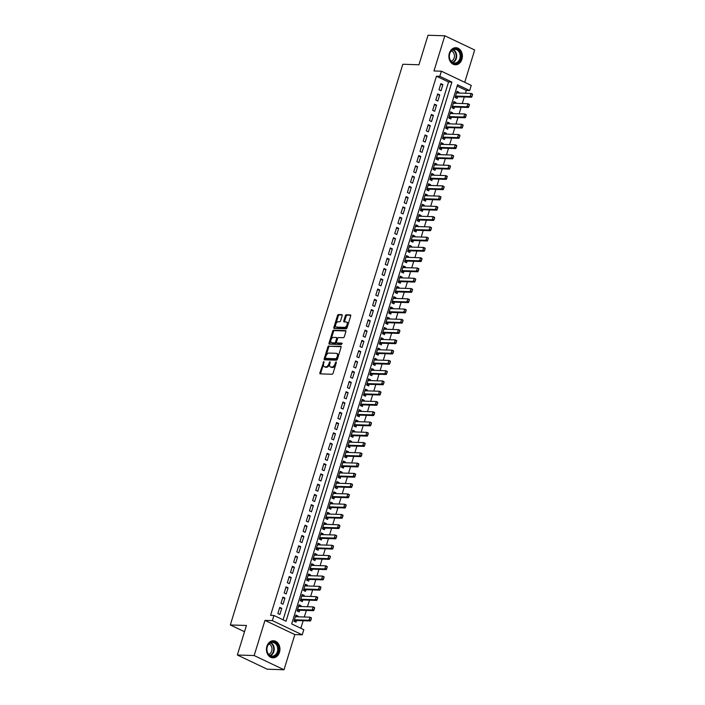 <?xml version="1.0" encoding="UTF-8"?>
<svg xmlns="http://www.w3.org/2000/svg" width="705" height="705" viewBox="0 0 705 705"><rect width="100%" height="100%" fill="white"/><g stroke="black" fill="none" stroke-linecap="round" stroke-linejoin="round"><path stroke-width="1.06" d="M323.851 361.436L319.885 372.839A1.075 0.626 -64.6 0 0 320.079 373.826A1.075 0.626 -64.6 0 0 320.229 373.861L332.099 374.249A1.075 0.626 -64.6 0 0 333.068 373.262L336.364 362.546L336.118 361.832L335.016 363.903A3.446 1.992 -64.6 0 1 331.914 367.067L330.918 367.032A3.446 1.992 -64.6 0 1 330.433 366.917A3.446 1.992 -64.6 0 1 329.808 363.736L329.984 361.63L328.882 363.709A3.446 1.992 -64.6 0 1 325.781 366.864L324.793 366.838A3.446 1.992 -64.6 0 1 324.3 366.723A3.446 1.992 -64.6 0 1 323.674 363.542L323.851 361.436M324.027 362.388L320.687 373.218A1.075 0.626 -64.6 0 0 320.643 373.879M336.294 362.784L335.818 364.291L335.016 363.903M330.16 362.59L329.684 364.097L328.882 363.709M449.341 53.245A8.557 6.759 91.8 0 0 455.36 64.789A8.557 6.759 91.8 0 0 461.934 59.238A8.557 6.759 91.8 0 0 455.915 47.693A8.557 6.759 91.8 0 0 449.341 53.245M266.895 646.3A8.557 6.759 91.8 0 0 272.914 657.844A8.557 6.759 91.8 0 0 279.488 652.292A8.557 6.759 91.8 0 0 273.469 640.748A8.557 6.759 91.8 0 0 266.895 646.3M342.154 315.681A1.075 0.626 -64.6 0 0 341.96 314.686A1.075 0.626 -64.6 0 0 341.81 314.65L338.479 314.545A1.075 0.626 -64.6 0 0 337.51 315.532L333.853 327.428A1.075 0.626 -64.6 0 0 334.047 328.415A1.075 0.626 -64.6 0 0 334.196 328.451L346.067 328.838A1.075 0.626 -64.6 0 0 347.036 327.851L350.693 315.955A1.075 0.626 -64.6 0 0 350.5 314.959A1.075 0.626 -64.6 0 0 350.35 314.923L346.322 314.8A1.075 0.626 -64.6 0 0 345.353 315.787L343.793 320.872A1.075 0.626 -64.6 0 0 343.987 321.868A1.075 0.626 -64.6 0 0 344.137 321.903L346.137 321.965A2.882 1.666 -64.6 0 1 346.543 322.062A2.882 1.666 -64.6 0 1 346.948 325.058A2.882 1.666 -64.6 0 1 344.472 327.358L336.664 327.111A2.882 1.666 -64.6 0 1 336.259 327.014A2.882 1.666 -64.6 0 1 335.844 324.027A2.882 1.666 -64.6 0 1 338.321 321.718L339.625 321.762A1.075 0.626 -64.6 0 0 340.594 320.775L342.154 315.681M439.797 76.334L441.383 71.196L471.248 85.411L469.662 90.54L457.554 84.785L291.694 623.925L303.802 629.68L302.225 634.817L272.359 620.611L273.937 615.474L286.045 621.237L451.905 82.097L439.797 76.334L436.439 76.228L270.579 615.368L273.937 615.474M237.356 655.007L254.152 655.544L284.018 669.75L267.221 669.212L237.356 655.007L246.442 625.476L230.323 624.965L402.819 64.252L418.937 64.772L428.023 35.25L444.811 35.788L433.989 70.958L441.383 71.196M284.018 669.75L294.84 634.579L264.974 620.374L254.152 655.544M264.974 620.374L272.359 620.611M328.838 345.891A1.075 0.626 -64.6 0 0 327.869 346.878L324.203 358.774A1.075 0.626 -64.6 0 0 324.406 359.77A1.075 0.626 -64.6 0 0 324.556 359.806L336.426 360.185A1.075 0.626 -64.6 0 0 337.395 359.197L341.053 347.301A1.075 0.626 -64.6 0 0 340.859 346.314A1.075 0.626 -64.6 0 0 340.7 346.278L329.64 346.278A1.075 0.626 -64.6 0 0 328.671 347.265L325.014 359.162A1.075 0.626 -64.6 0 0 324.97 359.814M329.032 343.097L332.689 331.209A1.075 0.626 -64.6 0 1 333.659 330.222L345.52 330.601A1.075 0.626 -64.6 0 1 345.679 330.636A1.075 0.626 -64.6 0 1 345.873 331.632L344.304 336.717A1.075 0.626 -64.6 0 1 343.335 337.704L338.523 337.554A1.075 0.626 -64.6 0 0 337.554 338.541L336.514 341.916A1.075 0.626 -64.6 0 0 336.717 342.912A1.075 0.626 -64.6 0 0 336.867 342.947L341.987 343.132L341.44 344.516L329.376 344.128A1.075 0.626 -64.6 0 1 329.226 344.093A1.075 0.626 -64.6 0 1 329.032 343.097L329.834 343.485L333.491 331.588L332.689 331.209M464.736 82.309L474.676 49.993L444.811 35.788M458.796 93.051L459.034 92.267L456.743 92.196M459.034 92.267L457.016 91.315L455.122 97.475L457.14 98.436L457.651 96.77M455.633 103.318L455.871 102.542L453.588 102.463M455.871 102.542L453.853 101.582L451.958 107.742L453.976 108.702L454.487 107.037M452.478 113.584L452.716 112.809L450.424 112.738M452.716 112.809L450.698 111.848L448.803 118.008L450.821 118.969L451.332 117.303M449.314 123.86L449.552 123.075L447.27 123.005M449.552 123.075L447.534 122.115L445.639 128.284L447.657 129.244L448.168 127.579M446.159 134.126L446.397 133.351L444.106 133.271M446.397 133.351L444.379 132.39L442.484 138.55L444.502 139.511L445.014 137.845M442.996 144.393L443.233 143.617L440.951 143.547M443.233 143.617L441.215 142.657L439.321 148.817L441.339 149.777L441.85 148.112M439.841 154.668L440.079 153.884L437.787 153.813M440.079 153.884L438.061 152.923L436.166 159.092L438.184 160.053L438.695 158.387M436.677 164.935L436.915 164.159L434.632 164.08M436.915 164.159L434.897 163.199L433.002 169.359L435.02 170.319L435.531 168.654M433.522 175.201L433.76 174.426L431.469 174.355M433.76 174.426L431.742 173.465L429.847 179.625L431.865 180.586L432.376 178.92M430.358 185.477L430.596 184.692L428.314 184.622M430.596 184.692L428.578 183.732L426.684 189.901L428.702 190.852L429.213 189.196M427.204 195.743L427.442 194.968L425.15 194.888M427.442 194.968L425.423 194.007L423.529 200.167L425.547 201.128L426.058 199.462M424.04 206.01L424.278 205.234L421.995 205.164M424.278 205.234L422.26 204.274L420.365 210.434L422.383 211.394L422.894 209.729M420.885 216.285L421.123 215.501L418.832 215.43M421.123 215.501L419.105 214.54L417.21 220.7L419.228 221.661L419.739 220.004M417.721 226.552L417.959 225.776L415.677 225.697M417.959 225.776L415.941 224.816L414.046 230.976L416.065 231.936L416.576 230.271M414.566 236.818L414.804 236.043L412.513 235.963M414.804 236.043L412.786 235.082L410.892 241.242L412.91 242.203L413.421 240.537M411.403 247.085L411.641 246.309L409.358 246.239M411.641 246.309L409.623 245.349L407.728 251.509L409.746 252.469L410.257 250.804M408.248 257.36L408.486 256.576L406.195 256.505M408.486 256.576L406.468 255.624L404.573 261.784L406.591 262.745L407.102 261.079M405.084 267.627L405.322 266.851L403.04 266.772M405.322 266.851L403.304 265.891L401.409 272.051L403.427 273.011L403.939 271.346M401.929 277.893L402.167 277.118L399.876 277.047M402.167 277.118L400.149 276.157L398.255 282.317L400.273 283.278L400.784 281.612M398.766 288.169L399.004 287.384L396.721 287.314M399.004 287.384L396.986 286.424L395.091 292.593L397.109 293.553L397.62 291.888M395.611 298.435L395.849 297.66L393.557 297.58M395.849 297.66L393.831 296.699L391.936 302.859L393.954 303.82L394.465 302.154M392.447 308.702L392.685 307.926L390.403 307.856M392.685 307.926L390.676 306.966L388.772 313.126L390.79 314.086L391.301 312.421M389.292 318.977L389.53 318.193L387.239 318.122M389.53 318.193L387.512 317.232L385.617 323.401L387.635 324.362L388.147 322.696M386.129 329.244L386.366 328.468L384.084 328.389M386.366 328.468L384.357 327.508L382.454 333.668L384.472 334.628L384.992 332.963M382.974 339.51L383.212 338.735L380.92 338.664M383.212 338.735L381.193 337.774L379.299 343.934L381.317 344.895L381.828 343.229M379.81 349.786L380.057 349.001L377.765 348.931M380.057 349.001L378.039 348.041L376.135 354.21L378.153 355.161L378.673 353.505M376.655 360.052L376.893 359.277L374.602 359.197M376.893 359.277L374.875 358.316L372.98 364.476L374.998 365.437L375.509 363.771M373.491 370.319L373.738 369.543L371.447 369.473M373.738 369.543L371.72 368.583L369.817 374.743L371.835 375.703L372.355 374.038M370.337 380.594L370.574 379.81L368.283 379.739M370.574 379.81L368.556 378.849L366.662 385.009L368.68 385.97L369.191 384.313M367.173 390.861L367.42 390.085L365.128 390.006M367.42 390.085L365.401 389.125L363.498 395.285L365.516 396.245L366.036 394.58M364.018 401.127L364.256 400.352L361.965 400.273M364.256 400.352L362.238 399.391L360.343 405.551L362.361 406.512L362.872 404.846M360.854 411.394L361.101 410.618L358.81 410.548M361.101 410.618L359.083 409.658L357.179 415.818L359.197 416.778L359.717 415.113M357.699 421.669L357.937 420.885L355.646 420.814M357.937 420.885L355.919 419.933L354.025 426.093L356.043 427.054L356.554 425.388M354.536 431.936L354.782 431.16L352.491 431.081M354.782 431.16L352.764 430.2L350.861 436.36L352.879 437.32L353.399 435.655M351.381 442.202L351.619 441.427L349.327 441.356M351.619 441.427L349.601 440.466L347.706 446.626L349.724 447.587L350.235 445.921M348.217 452.478L348.464 451.693L346.173 451.623M348.464 451.693L346.446 450.733L344.542 456.902L346.56 457.862L347.08 456.197M345.062 462.744L345.3 461.969L343.009 461.89M345.3 461.969L343.282 461.008L341.387 467.168L343.406 468.129L343.917 466.463M341.899 473.011L342.145 472.235L339.854 472.165M342.145 472.235L340.127 471.275L338.224 477.435L340.242 478.395L340.762 476.73M338.744 483.286L338.982 482.502L336.69 482.432M338.982 482.502L336.964 481.541L335.069 487.71L337.087 488.671L337.598 487.005M335.58 493.553L335.827 492.777L333.536 492.698M335.827 492.777L333.809 491.817L331.905 497.977L333.923 498.937L334.443 497.272M332.425 503.819L332.663 503.044L330.372 502.973M332.663 503.044L330.645 502.083L328.75 508.243L330.768 509.204L331.279 507.538M329.261 514.095L329.508 513.311L327.217 513.24M329.508 513.311L327.49 512.35L325.587 518.519L327.605 519.47L328.125 517.814M326.107 524.361L326.344 523.586L324.053 523.507M326.344 523.586L324.326 522.625L322.432 528.785L324.45 529.746L324.961 528.08M322.943 534.628L323.19 533.852L320.898 533.782M323.19 533.852L321.172 532.892L319.268 539.052L321.286 540.012L321.806 538.347M319.788 544.903L320.026 544.119L317.735 544.048M320.026 544.119L318.008 543.158L316.113 549.318L318.131 550.279L318.642 548.622M316.624 555.17L316.871 554.394L314.58 554.315M316.871 554.394L314.853 553.434L312.95 559.594L314.968 560.554L315.488 558.889M313.469 565.436L313.707 564.661L311.416 564.582M313.707 564.661L311.689 563.7L309.795 569.86L311.813 570.821L312.324 569.155M310.306 575.703L310.552 574.928L308.261 574.857M310.552 574.928L308.534 573.967L306.631 580.127L308.649 581.087L309.169 579.422M307.151 585.978L307.389 585.194L305.098 585.124M307.389 585.194L305.371 584.242L303.476 590.402L305.494 591.363L306.005 589.697M303.987 596.245L304.234 595.469L301.943 595.39M304.234 595.469L302.216 594.509L300.312 600.669L302.33 601.629L302.85 599.964M300.832 606.511L301.07 605.736L298.779 605.665M301.07 605.736L299.052 604.775L297.157 610.935L299.176 611.896L299.687 610.23M279.753 607.366L277.858 613.526L279.876 614.487L281.771 608.327L279.753 607.366M282.908 597.1L281.013 603.26L283.031 604.22L284.926 598.06L282.908 597.1M286.071 586.824L284.177 592.993L286.195 593.954L288.089 587.785L286.071 586.824M289.226 576.558L287.332 582.718L289.35 583.678L291.244 577.518L289.226 576.558M292.39 566.291L290.495 572.451L292.513 573.412L294.408 567.252L292.39 566.291M295.545 556.025L293.65 562.185L295.668 563.145L297.563 556.976L295.545 556.025M298.708 545.749L296.814 551.909L298.832 552.87L300.727 546.71L298.708 545.749M301.863 535.483L299.969 541.643L301.987 542.603L303.881 536.443L301.863 535.483M305.027 525.216L303.132 531.376L305.15 532.337L307.045 526.177L305.027 525.216M308.182 514.941L306.287 521.101L308.305 522.061L310.2 515.901L308.182 514.941M311.346 504.674L309.451 510.834L311.469 511.795L313.364 505.635L311.346 504.674M314.5 494.408L312.606 500.568L314.624 501.528L316.519 495.368L314.5 494.408M317.664 484.132L315.769 490.301L317.788 491.253L319.682 485.093L317.664 484.132M320.819 473.866L318.924 480.026L320.942 480.986L322.837 474.826L320.819 473.866M323.983 463.599L322.088 469.759L324.106 470.72L326.001 464.56L323.983 463.599M327.138 453.324L325.243 459.493L327.261 460.453L329.156 454.284L327.138 453.324M330.301 443.057L328.407 449.217L330.425 450.178L332.319 444.018L330.301 443.057M333.456 432.791L331.562 438.951L333.58 439.911L335.474 433.751L333.456 432.791M336.62 422.515L334.725 428.684L336.743 429.645L338.638 423.476L336.62 422.515M339.775 412.249L337.88 418.409L339.898 419.369L341.793 413.209L339.775 412.249M342.938 401.982L341.044 408.142L343.062 409.103L344.957 402.943L342.938 401.982M346.093 391.716L344.199 397.876L346.217 398.836L348.111 392.667L346.093 391.716M349.257 381.44L347.362 387.6L349.38 388.561L351.275 382.401L349.257 381.44M352.412 371.174L350.517 377.334L352.535 378.294L354.43 372.134L352.412 371.174M355.576 360.907L353.681 367.067L355.699 368.028L357.594 361.868L355.576 360.907M358.73 350.632L356.836 356.792L358.854 357.752L360.748 351.592L358.73 350.632M361.894 340.365L359.999 346.525L362.009 347.486L363.912 341.326L361.894 340.365M365.049 330.099L363.154 336.259L365.172 337.219L367.067 331.059L365.049 330.099M368.213 319.823L366.318 325.992L368.327 326.944L370.231 320.784L368.213 319.823M371.368 309.557L369.473 315.717L371.491 316.677L373.386 310.517L371.368 309.557M374.531 299.29L372.628 305.45L374.646 306.411L376.549 300.251L374.531 299.29M377.686 289.015L375.791 295.183L377.81 296.144L379.704 289.975L377.686 289.015M380.85 278.748L378.946 284.908L380.964 285.869L382.868 279.709L380.85 278.748M384.005 268.482L382.11 274.642L384.128 275.602L386.023 269.442L384.005 268.482M387.168 258.206L385.265 264.375L387.283 265.336L389.186 259.167L387.168 258.206M390.323 247.94L388.429 254.1L390.447 255.06L392.341 248.9L390.323 247.94M393.487 237.673L391.583 243.833L393.601 244.794L395.505 238.634L393.487 237.673M396.642 227.407L394.747 233.567L396.765 234.527L398.66 228.358L396.642 227.407M399.805 217.131L397.902 223.291L399.92 224.252L401.824 218.092L399.805 217.131M402.96 206.865L401.066 213.025L403.084 213.985L404.978 207.825L402.96 206.865M406.124 196.598L404.221 202.758L406.239 203.719L408.142 197.55L406.124 196.598M409.279 186.323L407.384 192.483L409.402 193.443L411.297 187.283L409.279 186.323M412.443 176.056L410.539 182.216L412.557 183.177L414.461 177.017L412.443 176.056M415.598 165.79L413.703 171.95L415.721 172.91L417.616 166.75L415.598 165.79M418.761 155.514L416.858 161.683L418.876 162.635L420.779 156.475L418.761 155.514M421.916 145.248L420.021 151.408L422.039 152.368L423.934 146.208L421.916 145.248M425.08 134.981L423.176 141.141L425.194 142.102L427.098 135.942L425.08 134.981M428.235 124.706L426.34 130.874L428.358 131.826L430.253 125.666L428.235 124.706M431.398 114.439L429.495 120.599L431.513 121.56L433.416 115.4L431.398 114.439M434.553 104.173L432.658 110.332L434.677 111.293L436.571 105.133L434.553 104.173M437.717 93.897L435.813 100.066L437.831 101.026L439.735 94.858L437.717 93.897M283.084 619.827L448.547 81.983L436.439 76.228M440.995 90.751L442.89 84.591L440.872 83.631L438.977 89.791L440.995 90.751M300.85 628.27L303.168 620.717M304.313 616.998L306.331 610.451M307.477 606.732L309.486 600.175M310.632 596.456L312.65 589.909M313.796 586.19L315.805 579.642M316.95 575.923L318.968 569.367M320.114 565.648L322.123 559.1M323.269 555.381L325.287 548.834M326.433 545.115L328.442 538.558M329.587 534.839L331.606 528.292M332.751 524.573L334.76 518.025M335.906 514.306L337.924 507.759M339.07 504.04L341.079 497.483M342.225 493.764L344.243 487.217M345.388 483.498L347.398 476.95M348.543 473.231L350.561 466.675M351.707 462.956L353.716 456.408M354.862 452.689L356.88 446.142M358.025 442.423L360.035 435.866M361.18 432.147L363.198 425.6M364.344 421.881L366.353 415.333M367.499 411.614L369.517 405.058M370.663 401.339L372.672 394.791M373.817 391.072L375.836 384.525M376.981 380.806L378.99 374.249M380.136 370.53L382.154 363.983M383.3 360.264L385.309 353.716M386.455 349.997L388.473 343.45M389.618 339.731L391.627 333.174M392.773 329.455L394.791 322.908M395.937 319.189L397.946 312.641M399.092 308.922L401.11 302.366M402.255 298.647L404.265 292.099M405.41 288.38L407.428 281.833M408.574 278.114L410.583 271.557M411.729 267.838L413.747 261.291M414.892 257.572L416.902 251.024M418.047 247.305L420.065 240.749M421.211 237.03L423.22 230.482M424.366 226.763L426.384 220.216M427.53 216.497L429.539 209.94M430.685 206.221L432.703 199.674M433.848 195.955L435.857 189.407M437.003 185.688L439.021 179.141M440.167 175.422L442.176 168.865M443.322 165.146L445.34 158.599M446.485 154.88L448.495 148.332M449.64 144.613L451.658 138.057M452.804 134.338L454.813 127.79M455.959 124.071L457.977 117.524M459.122 113.805L461.132 107.248M462.277 103.529L464.295 96.982M465.441 93.263L466.305 90.434L457.157 86.081M297.669 616.787L297.915 616.003L295.897 615.042L293.994 621.211L296.012 622.171L296.532 620.506M230.323 624.965L244.52 631.715M466.305 90.434L469.662 90.54M294.84 634.579L302.225 634.817M448.547 81.983L451.905 82.097M297.915 616.003L295.624 615.932M281.771 608.327L279.48 608.256M284.926 598.06L282.635 597.981M288.089 587.785L285.798 587.714M291.244 577.518L288.953 577.448M294.408 567.252L292.117 567.173M297.563 556.976L295.272 556.906M300.727 546.71L298.435 546.639M303.881 536.443L301.59 536.364M307.045 526.177L304.754 526.097M310.2 515.901L307.909 515.831M313.364 505.635L311.072 505.564M316.519 495.368L314.227 495.289M319.682 485.093L317.391 485.022M322.837 474.826L320.546 474.756M326.001 464.56L323.71 464.48M329.156 454.284L326.864 454.214M332.319 444.018L330.028 443.947M335.474 433.751L333.183 433.672M338.638 423.476L336.347 423.405M341.793 413.209L339.502 413.139M344.957 402.943L342.665 402.863M348.111 392.667L345.82 392.597M351.275 382.401L348.984 382.33M354.43 372.134L352.139 372.055M357.594 361.868L355.302 361.788M360.748 351.592L358.457 351.522M363.912 341.326L361.621 341.255M367.067 331.059L364.776 330.98M370.231 320.784L367.939 320.713M373.386 310.517L371.094 310.447M376.549 300.251L374.258 300.171M379.704 289.975L377.413 289.905M382.868 279.709L380.577 279.638M386.023 269.442L383.731 269.363M389.186 259.167L386.895 259.096M392.341 248.9L390.05 248.83M395.505 238.634L393.214 238.554M398.66 228.358L396.369 228.288M401.824 218.092L399.532 218.021M404.978 207.825L402.687 207.746M408.142 197.55L405.851 197.479M411.297 187.283L409.006 187.213M414.461 177.017L412.169 176.946M417.616 166.75L415.324 166.671M420.779 156.475L418.488 156.404M423.934 146.208L421.643 146.138M427.098 135.942L424.807 135.862M430.253 125.666L427.961 125.596M433.416 115.4L431.125 115.329M436.571 105.133L434.28 105.054M439.735 94.858L437.444 94.787M442.89 84.591L440.599 84.521M324.3 366.723L325.111 367.102A3.446 1.992 -64.6 0 0 325.595 367.217L324.793 366.838M329.684 364.097A3.446 1.992 -64.6 0 1 326.582 367.252L325.595 367.217M330.433 366.917L331.244 367.305A3.446 1.992 -64.6 0 0 331.729 367.42L330.918 367.032M335.818 364.291A3.446 1.992 -64.6 0 1 332.716 367.446L331.729 367.42M341.097 346.649L329.64 346.278M325.472 357.699L325.719 358.413L336.135 358.748L337.263 356.598A3.446 1.992 -64.6 0 0 336.629 353.416A3.446 1.992 -64.6 0 0 336.144 353.302L329.024 353.073A3.446 1.992 -64.6 0 0 325.921 356.236L325.472 357.699M326.327 358.704L325.719 358.413M336.629 353.416L337.439 353.804A3.446 1.992 -64.6 0 1 338.065 356.986L336.937 359.136L326.521 358.801M345.917 330.971L334.461 330.601A1.075 0.626 -64.6 0 0 333.491 331.588M337.395 343.194A1.075 0.626 -64.6 0 0 337.519 343.291A1.075 0.626 -64.6 0 0 337.677 343.326L342.172 343.476M333.536 337.395A2.882 1.666 -64.6 0 0 331.059 339.695A2.882 1.666 -64.6 0 0 331.465 342.692A2.882 1.666 -64.6 0 0 331.87 342.789L334.628 342.877A1.075 0.626 -64.6 0 0 335.598 341.89L336.637 338.506A1.075 0.626 -64.6 0 0 336.435 337.519A1.075 0.626 -64.6 0 0 336.285 337.483L333.536 337.395M331.465 342.692L332.275 343.071A2.882 1.666 -64.6 0 0 332.681 343.168L331.87 342.789M336.558 337.616L337.096 337.862A1.075 0.626 -64.6 0 1 337.246 337.898A1.075 0.626 -64.6 0 1 337.439 338.894L336.4 342.269A1.075 0.626 -64.6 0 1 335.43 343.256L332.681 343.168M329.834 343.485A1.075 0.626 -64.6 0 0 329.79 344.146M336.259 327.014L337.06 327.393A2.882 1.666 -64.6 0 0 337.466 327.49L336.664 327.111M346.543 322.062L347.345 322.449A2.882 1.666 -64.6 0 1 347.759 325.437A2.882 1.666 -64.6 0 1 345.283 327.746L337.466 327.49M350.738 315.294L347.133 315.179A1.075 0.626 -64.6 0 0 346.164 316.166L344.595 321.26A1.075 0.626 -64.6 0 0 344.551 321.921M342.198 315.02L339.29 314.932A1.075 0.626 -64.6 0 0 338.321 315.919L334.655 327.807A1.075 0.626 -64.6 0 0 334.611 328.468M295.395 616.708L309.944 617.183L311.399 617.871L310.949 619.924L311.425 618.382M294.038 621.079L295.448 620.515A1.093 0.634 115.4 0 1 295.668 620.479L310.447 620.955L308.993 620.259L309.944 617.183L311.187 618.267M294.434 619.792L308.993 620.259L310.711 619.81M310.949 619.924L310.447 620.955M278.105 651.869A7.402 5.851 -88.2 0 1 270.517 656.214A7.402 5.851 -88.2 0 1 267.204 646.688A7.402 5.851 -88.2 0 1 274.783 642.352A7.402 5.851 -88.2 0 1 278.105 651.869M267.274 646.873A6.856 5.42 91.8 0 0 272.095 656.117A6.856 5.42 91.8 0 0 277.365 651.667A6.856 5.42 91.8 0 0 272.535 642.422A6.856 5.42 91.8 0 0 267.274 646.873M268.975 643.938A5.393 4.265 -88.2 0 1 271.707 651.015A5.393 4.265 -88.2 0 1 268.64 654.372M272.104 657.756A8.495 6.715 91.8 0 0 272.377 657.774A8.495 6.715 91.8 0 0 278.907 652.257A8.495 6.715 91.8 0 0 272.923 640.783A8.495 6.715 91.8 0 0 272.65 640.783M455.976 63.529A7.402 5.851 -88.2 0 1 449.314 57.449A7.402 5.851 -88.2 0 1 454.223 48.927A7.402 5.851 -88.2 0 1 460.885 55.008A7.402 5.851 -88.2 0 1 455.976 63.529M453.95 49.456A6.856 5.42 91.8 0 0 449.358 56.7A6.856 5.42 91.8 0 0 454.54 63.062A6.856 5.42 91.8 0 0 455.58 62.974A6.856 5.42 91.8 0 0 460.171 55.739A6.856 5.42 91.8 0 0 454.981 49.368A6.856 5.42 91.8 0 0 453.95 49.456M454.558 64.701A8.495 6.715 91.8 0 0 454.831 64.719A8.495 6.715 91.8 0 0 456.109 64.604A8.495 6.715 91.8 0 0 461.81 55.633A8.495 6.715 91.8 0 0 455.377 47.728A8.495 6.715 91.8 0 0 455.095 47.728M451.429 50.883A5.393 4.265 -88.2 0 1 454.443 56.206A5.393 4.265 -88.2 0 1 451.085 61.317M298.559 606.441L313.099 606.908L314.553 607.604L314.113 609.649L314.589 608.115M297.202 610.803L298.612 610.248A1.093 0.634 115.4 0 1 298.832 610.204L313.602 610.68L312.156 609.992L313.099 606.908L314.342 607.992M297.589 609.525L312.156 609.992L313.866 609.534M314.113 609.649L313.602 610.68M301.714 596.174L316.263 596.641L317.717 597.329L317.268 599.382L317.743 597.84M300.356 600.537L301.766 599.981A1.093 0.634 115.4 0 1 301.987 599.937L316.765 600.413L315.311 599.717L316.263 596.641L317.506 597.725M300.753 599.25L315.311 599.717L317.03 599.268M317.268 599.382L316.765 600.413M304.877 585.899L319.418 586.375L320.872 587.062L320.431 589.116L320.907 587.573M303.52 590.27L304.93 589.706A1.093 0.634 115.4 0 1 305.15 589.671L319.92 590.147L318.475 589.451L319.418 586.375L320.66 587.459M303.908 588.983L318.475 589.451L320.185 589.001M320.431 589.116L319.92 590.147M306.675 579.995L308.085 579.439A1.093 0.634 115.4 0 1 308.305 579.395L323.084 579.871L321.63 579.184L322.582 576.1L308.014 575.633M323.824 577.192L322.582 576.1L324.036 576.796L323.586 578.84L324.062 577.307M307.072 578.717L321.63 579.184L323.348 578.726M323.586 578.84L323.084 579.871M311.196 565.366L325.736 565.833L327.19 566.52L326.75 568.574L327.226 567.032M309.839 569.728L311.249 569.173A1.093 0.634 115.4 0 1 311.469 569.129L326.239 569.605L324.793 568.917L325.736 565.833L326.979 566.917M310.226 568.441L324.793 568.917L326.503 568.459M326.75 568.574L326.239 569.605M314.351 555.099L328.9 555.566L330.354 556.254L329.905 558.307L330.381 556.765M312.994 559.462L314.404 558.898A1.093 0.634 115.4 0 1 314.624 558.862L329.402 559.338L327.948 558.642L328.9 555.566L330.143 556.65M313.39 558.175L327.948 558.642L329.667 558.193M329.905 558.307L329.402 559.338M317.514 544.824L332.055 545.291L333.509 545.987L333.068 548.032L333.544 546.498M316.157 549.186L317.567 548.631A1.093 0.634 115.4 0 1 317.788 548.587L332.557 549.063L331.112 548.375L332.055 545.291L333.298 546.384M316.545 547.908L331.112 548.375L332.822 547.917M333.068 548.032L332.557 549.063M320.669 534.557L335.219 535.024L336.673 535.712L336.223 537.765L336.699 536.223M319.312 538.92L320.722 538.364A1.093 0.634 115.4 0 1 320.942 538.32L335.721 538.796L334.267 538.109L335.219 535.024L336.461 536.108M319.709 537.633L334.267 538.109L335.985 537.651M336.223 537.765L335.721 538.796M323.833 524.291L338.374 524.758L339.828 525.445L339.387 527.499L339.863 525.956M322.476 528.653L323.886 528.098A1.093 0.634 115.4 0 1 324.106 528.054L338.876 528.53L337.431 527.834L338.374 524.758L339.616 525.842M322.864 527.366L337.431 527.834L339.14 527.384M339.387 527.499L338.876 528.53M325.631 518.386L327.041 517.822A1.093 0.634 115.4 0 1 327.261 517.778L342.04 518.254L340.586 517.567L341.537 514.483L326.979 514.007M342.78 515.575L341.537 514.483L342.991 515.179L342.542 517.232L343.018 515.69M326.027 517.1L340.586 517.567L342.304 517.109M342.542 517.232L342.04 518.254M328.794 508.111L330.204 507.556A1.093 0.634 115.4 0 1 330.425 507.512L345.194 507.988L343.749 507.3L344.692 504.216L330.134 503.749M345.935 505.3L344.692 504.216L346.146 504.903L345.459 506.842L346.173 505.414M329.182 506.833L343.749 507.3L345.459 506.842M345.706 506.957L345.194 507.988M331.949 497.845L333.359 497.289A1.093 0.634 115.4 0 1 333.58 497.245L348.358 497.721L346.904 497.025L347.856 493.949L333.298 493.474M349.098 495.033L347.856 493.949L349.301 494.637L348.86 496.69L349.336 495.148M332.346 496.558L346.904 497.025L348.623 496.576M348.86 496.69L348.358 497.721M336.47 483.207L351.011 483.674L352.465 484.37L352.024 486.424L352.491 484.881M335.113 487.578L336.523 487.014A1.093 0.634 115.4 0 1 336.743 486.979L351.513 487.446L350.068 486.758L351.011 483.674L352.253 484.767M335.501 486.291L350.068 486.758L351.777 486.3M352.024 486.424L351.513 487.446M338.268 477.303L339.678 476.747A1.093 0.634 115.4 0 1 339.898 476.703L354.677 477.179L353.223 476.492L354.174 473.408L339.607 472.94M355.417 474.491L354.174 473.408L355.62 474.104L354.941 476.034L355.655 474.606M338.664 476.025L353.223 476.492L354.941 476.034M355.179 476.148L354.677 477.179M342.789 462.674L357.329 463.141L358.783 463.828L358.343 465.882L358.81 464.339M341.431 467.036L342.841 466.481A1.093 0.634 115.4 0 1 343.062 466.437L357.832 466.913L356.386 466.216L357.329 463.141L358.572 464.225M341.819 465.749L356.386 466.216L358.096 465.767M358.343 465.882L357.832 466.913M345.943 452.399L360.493 452.866L361.938 453.562L361.498 455.615L361.973 454.073M344.586 456.77L345.996 456.205A1.093 0.634 115.4 0 1 346.217 456.17L360.995 456.646L359.541 455.95L360.493 452.866L361.736 453.958M344.983 455.483L359.541 455.95L361.26 455.5M361.498 455.615L360.995 456.646M349.107 442.132L363.648 442.599L365.102 443.295L364.661 445.34L365.128 443.806M347.75 446.494L349.16 445.939A1.093 0.634 115.4 0 1 349.38 445.895L364.15 446.371L362.705 445.683L363.648 442.599L364.89 443.683M348.138 445.216L362.705 445.683L364.414 445.225M364.661 445.34L364.15 446.371M352.262 431.865L366.812 432.332L368.257 433.02L367.816 435.073L368.292 433.531M350.905 436.228L352.315 435.672A1.093 0.634 115.4 0 1 352.535 435.628L367.314 436.104L365.86 435.408L366.812 432.332L368.045 433.416M351.301 434.941L365.86 435.408L367.578 434.959M367.816 435.073L367.314 436.104M355.426 421.59L369.966 422.066L371.42 422.753L370.98 424.807L371.447 423.264M354.069 425.961L355.479 425.397A1.093 0.634 115.4 0 1 355.699 425.362L370.469 425.838L369.023 425.141L369.966 422.066L371.209 423.15M354.456 424.674L369.023 425.141L370.733 424.692M370.98 424.807L370.469 425.838M358.581 411.323L373.13 411.79L374.575 412.487L374.135 414.531L374.611 412.998M357.224 415.686L358.633 415.13A1.093 0.634 115.4 0 1 358.854 415.086L373.632 415.562L372.178 414.875L373.13 411.79L374.364 412.883M357.62 414.408L372.178 414.875L373.897 414.417M374.135 414.531L373.632 415.562M361.744 401.057L376.285 401.524L377.739 402.211L377.298 404.265L377.765 402.722M360.387 405.419L361.797 404.864A1.093 0.634 115.4 0 1 362.017 404.82L376.787 405.296L375.342 404.608L376.285 401.524L377.527 402.608M360.775 404.132L375.342 404.608L377.052 404.15M377.298 404.265L376.787 405.296M364.899 390.79L379.449 391.257L380.894 391.945L380.453 393.998L380.929 392.456M363.542 395.152L364.952 394.589A1.093 0.634 115.4 0 1 365.172 394.553L379.951 395.029L378.497 394.333L379.449 391.257L380.682 392.341M363.939 393.866L378.497 394.333L380.215 393.883M380.453 393.998L379.951 395.029M368.063 380.515L382.603 380.982L384.058 381.678L383.617 383.723L384.084 382.189M366.706 384.877L368.116 384.322A1.093 0.634 115.4 0 1 368.336 384.278L383.106 384.754L381.661 384.066L382.603 380.982L383.846 382.075M367.094 383.599L381.661 384.066L383.37 383.608M383.617 383.723L383.106 384.754M369.861 374.611L371.271 374.055A1.093 0.634 115.4 0 1 371.491 374.011L386.269 374.487L384.815 373.8L385.767 370.715L371.2 370.248M387.001 371.799L385.767 370.715L387.212 371.403L386.772 373.456L387.248 371.914M370.257 373.324L384.815 373.8L386.534 373.342M386.772 373.456L386.269 374.487M374.381 359.982L388.922 360.449L390.376 361.136L389.935 363.19L390.403 361.647M373.024 364.344L374.434 363.78A1.093 0.634 115.4 0 1 374.655 363.745L389.424 364.221L387.979 363.524L388.922 360.449L390.165 361.533M373.412 363.057L387.979 363.524L389.689 363.075M389.935 363.19L389.424 364.221M376.179 354.069L377.589 353.513A1.093 0.634 115.4 0 1 377.81 353.469L392.588 353.945L391.134 353.258L392.086 350.173L377.527 349.698M393.32 351.266L392.086 350.173L393.531 350.87L393.09 352.914L393.566 351.381M376.576 352.791L391.134 353.258L392.852 352.8M393.09 352.914L392.588 353.945M379.343 343.802L380.753 343.247A1.093 0.634 115.4 0 1 380.973 343.203L395.743 343.679L394.298 342.991L395.241 339.907L380.682 339.431M396.483 340.991L395.241 339.907L396.695 340.594L396.007 342.533L396.721 341.105M379.731 342.515L394.298 342.991L396.007 342.533M396.254 342.648L395.743 343.679M382.498 333.536L383.908 332.98A1.093 0.634 115.4 0 1 384.128 332.936L398.907 333.412L397.453 332.716L398.404 329.64L383.837 329.173M399.638 330.724L398.404 329.64L399.85 330.328L399.409 332.381L399.885 330.839M382.894 332.249L397.453 332.716L399.171 332.267M399.409 332.381L398.907 333.412M387.019 318.898L401.559 319.365L403.013 320.061L402.573 322.114L403.04 320.572M385.661 323.269L387.071 322.705A1.093 0.634 115.4 0 1 387.292 322.67L402.062 323.137L400.616 322.449L401.559 319.365L402.802 320.458M386.049 321.982L400.616 322.449L402.326 321.991M402.573 322.114L402.062 323.137M390.173 308.631L404.723 309.098L406.168 309.795L405.727 311.839L406.203 310.297M388.816 312.994L390.226 312.438A1.093 0.634 115.4 0 1 390.447 312.394L405.225 312.87L403.771 312.183L404.723 309.098L405.957 310.182M389.213 311.716L403.771 312.183L405.49 311.725M405.727 311.839L405.225 312.87M393.337 298.365L407.878 298.832L409.332 299.519L408.891 301.573L409.358 300.03M391.98 302.727L393.39 302.172A1.093 0.634 115.4 0 1 393.61 302.128L408.38 302.604L406.935 301.907L407.878 298.832L409.12 299.916M392.368 301.44L406.935 301.907L408.644 301.458M408.891 301.573L408.38 302.604M396.492 288.089L411.041 288.556L412.487 289.253L412.046 291.306L412.522 289.764M395.135 292.46L396.545 291.896A1.093 0.634 115.4 0 1 396.765 291.861L411.544 292.337L410.09 291.641L411.041 288.556L412.275 289.649M395.531 291.174L410.09 291.641L411.808 291.191M412.046 291.306L411.544 292.337M399.656 277.823L414.196 278.29L415.65 278.986L415.21 281.031L415.677 279.497M398.299 282.185L399.709 281.63A1.093 0.634 115.4 0 1 399.929 281.586L414.699 282.062L413.253 281.374L414.196 278.29L415.439 279.374M398.686 280.907L413.253 281.374L414.963 280.916M415.21 281.031L414.699 282.062M401.453 271.918L402.863 271.363A1.093 0.634 115.4 0 1 403.084 271.319L417.862 271.795L416.408 271.099L417.36 268.023L402.793 267.556M418.594 269.107L417.36 268.023L418.805 268.711L418.365 270.764L418.84 269.222M401.85 270.632L416.408 271.099L418.127 270.649M418.365 270.764L417.862 271.795M405.974 257.281L420.515 257.757L421.969 258.444L421.528 260.498L421.995 258.955M404.617 261.652L406.027 261.088A1.093 0.634 115.4 0 1 406.247 261.053L421.017 261.529L419.572 260.832L420.515 257.757L421.757 258.841M405.005 260.365L419.572 260.832L421.282 260.383M421.528 260.498L421.017 261.529M409.129 247.014L423.679 247.481L425.124 248.178L424.683 250.222L425.159 248.689M407.772 251.377L409.182 250.821A1.093 0.634 115.4 0 1 409.402 250.777L424.181 251.253L422.727 250.566L423.679 247.481L424.912 248.574M408.169 250.099L422.727 250.566L424.445 250.108M424.683 250.222L424.181 251.253M412.293 236.748L426.833 237.215L428.287 237.902L427.847 239.956L428.314 238.413M410.936 241.11L412.346 240.555A1.093 0.634 115.4 0 1 412.566 240.511L427.336 240.987L425.89 240.299L426.833 237.215L428.076 238.299M411.323 239.823L425.89 240.299L427.6 239.841M427.847 239.956L427.336 240.987M415.448 226.481L429.997 226.948L431.442 227.636L431.002 229.689L431.478 228.147M414.091 230.843L415.501 230.279A1.093 0.634 115.4 0 1 415.721 230.244L430.499 230.72L429.045 230.024L429.997 226.948L431.231 228.032M414.487 229.557L429.045 230.024L430.764 229.574M431.002 229.689L430.499 230.72M418.611 216.206L433.152 216.673L434.606 217.369L434.165 219.414L434.632 217.88M417.254 220.568L418.664 220.013A1.093 0.634 115.4 0 1 418.885 219.969L433.654 220.445L432.2 219.757L433.152 216.673L434.395 217.766M417.642 219.29L432.2 219.757L433.919 219.299M434.165 219.414L433.654 220.445M421.766 205.939L436.316 206.406L437.761 207.094L437.32 209.147L437.796 207.605M420.409 210.301L421.819 209.746A1.093 0.634 115.4 0 1 422.039 209.702L436.818 210.178L435.364 209.491L436.316 206.406L437.549 207.49M420.806 209.015L435.364 209.491L437.082 209.032M437.32 209.147L436.818 210.178M424.93 195.673L439.471 196.14L440.925 196.827L440.484 198.881L440.951 197.338M423.564 200.035L424.983 199.471A1.093 0.634 115.4 0 1 425.203 199.436L439.973 199.912L438.519 199.215L439.471 196.14L440.713 197.224M423.961 198.748L438.519 199.215L440.237 198.766M440.484 198.881L439.973 199.912M426.728 189.76L428.138 189.204A1.093 0.634 115.4 0 1 428.358 189.16L443.137 189.636L441.683 188.949L442.634 185.864L428.076 185.389M443.868 186.957L442.634 185.864L444.079 186.561L443.639 188.605L444.115 187.072M427.124 188.482L441.683 188.949L443.401 188.491M443.639 188.605L443.137 189.636M429.883 179.493L431.301 178.938A1.093 0.634 115.4 0 1 431.522 178.894L446.291 179.37L444.837 178.682L445.789 175.598L431.231 175.122M447.032 176.682L445.789 175.598L447.243 176.285L446.556 178.224L447.27 176.796M430.279 178.206L444.837 178.682L446.556 178.224M446.803 178.339L446.291 179.37M433.046 169.226L434.456 168.671A1.093 0.634 115.4 0 1 434.677 168.627L449.455 169.103L448.001 168.407L448.953 165.331L434.386 164.864M450.187 166.415L448.953 165.331L450.398 166.019L449.957 168.072L450.433 166.53M433.443 167.94L448.001 168.407L449.719 167.957M449.957 168.072L449.455 169.103M437.567 154.589L452.108 155.056L453.562 155.752L453.121 157.805L453.588 156.263M436.201 158.96L437.62 158.396A1.093 0.634 115.4 0 1 437.84 158.352L452.61 158.828L451.156 158.14L452.108 155.056L453.35 156.149M436.598 157.673L451.156 158.14L452.874 157.682M453.121 157.805L452.61 158.828M440.722 144.322L455.271 144.789L456.717 145.486L456.276 147.53L456.752 145.988M439.365 148.684L440.775 148.129A1.093 0.634 115.4 0 1 440.995 148.085L455.774 148.561L454.32 147.874L455.271 144.789L456.505 145.873M439.761 147.407L454.32 147.874L456.038 147.416M456.276 147.53L455.774 148.561M443.886 134.056L458.426 134.523L459.88 135.21L459.44 137.263L459.907 135.721M442.52 138.418L443.938 137.863A1.093 0.634 115.4 0 1 444.159 137.819L458.929 138.295L457.474 137.598L458.426 134.523L459.669 135.607M442.916 137.131L457.474 137.598L459.193 137.149M459.44 137.263L458.929 138.295M447.04 123.78L461.59 124.247L463.035 124.944L462.595 126.997L463.07 125.455M445.683 128.151L447.093 127.587A1.093 0.634 115.4 0 1 447.314 127.552L462.092 128.028L460.638 127.332L461.59 124.247L462.824 125.34M446.08 126.865L460.638 127.332L462.357 126.882M462.595 126.997L462.092 128.028M450.204 113.514L464.745 113.981L466.199 114.677L465.758 116.722L466.225 115.188M448.838 117.876L450.257 117.321A1.093 0.634 115.4 0 1 450.477 117.277L465.247 117.753L463.793 117.065L464.745 113.981L465.987 115.065M449.235 116.598L463.793 117.065L465.512 116.607M465.758 116.722L465.247 117.753M453.359 103.247L467.909 103.714L469.354 104.402L468.913 106.455L469.389 104.913M452.002 107.609L453.412 107.054A1.093 0.634 115.4 0 1 453.632 107.01L468.411 107.486L466.957 106.79L467.909 103.714L469.142 104.798M452.399 106.323L466.957 106.79L468.675 106.34M468.913 106.455L468.411 107.486M456.523 92.972L471.063 93.448L472.517 94.135L472.077 96.188L472.544 94.646M455.157 97.343L456.576 96.779A1.093 0.634 115.4 0 1 456.796 96.744L471.566 97.219L470.112 96.523L471.063 93.448L472.306 94.532M455.553 96.056L470.112 96.523L471.83 96.074M472.077 96.188L471.566 97.219M323.983 362.511L323.172 362.123M336.25 362.908L335.439 362.52M330.116 362.705L329.305 362.326M326.582 367.252L325.781 366.864M332.716 367.446L331.914 367.067M320.687 373.218L319.885 372.839M325.014 359.162L324.203 358.774M328.671 347.265L327.869 346.878M336.937 359.136L336.135 358.748M337.616 358.448L336.814 358.061M338.065 356.986L337.263 356.598M334.461 330.601L333.659 330.222M337.677 343.326L336.867 342.947M335.43 343.256L334.628 342.877M336.4 342.269L335.598 341.89M337.439 338.894L336.637 338.506M345.283 327.746L344.472 327.358M344.595 321.26L343.793 320.872M346.164 316.166L345.353 315.787M347.133 315.179L346.322 314.8M334.655 327.807L333.853 327.428M338.321 315.919L337.51 315.532M339.29 314.932L338.479 314.545M295.668 620.479L294.408 619.871M295.448 620.515L294.373 620.003M270.773 642.731A6.856 5.42 -88.2 0 1 273.866 651.552A6.856 5.42 -88.2 0 1 270.359 655.694M269.953 655.483A6.627 5.235 91.8 0 0 273.364 651.464A6.627 5.235 91.8 0 0 270.359 642.916M453.227 49.676A6.856 5.42 -88.2 0 1 456.681 56.277A6.856 5.42 -88.2 0 1 452.804 62.639M452.399 62.428A6.627 5.235 91.8 0 0 456.17 56.259A6.627 5.235 91.8 0 0 452.804 49.87M298.832 610.204L297.572 609.605M298.612 610.248L297.528 609.737M301.987 599.937L300.727 599.338M301.766 599.981L300.691 599.462M305.15 589.671L303.89 589.072M304.93 589.706L303.846 589.195M308.305 579.395L307.045 578.796M308.085 579.439L307.01 578.928M311.469 569.129L310.2 568.53M311.249 569.173L310.165 568.653M314.624 558.862L313.364 558.263M314.404 558.898L313.328 558.386M317.788 548.587L316.519 547.988M317.567 548.631L316.483 548.12M320.942 538.32L319.682 537.721M320.722 538.364L319.647 537.845M324.106 528.054L322.837 527.455M323.886 528.098L322.802 527.578M327.261 517.778L326.001 517.179M327.041 517.822L325.966 517.311M330.425 507.512L329.156 506.913M330.204 507.556L329.12 507.036M333.58 497.245L332.319 496.646M333.359 497.289L332.284 496.769M336.743 486.979L335.474 486.371M336.523 487.014L335.439 486.503M339.898 476.703L338.638 476.104M339.678 476.747L338.603 476.227M343.062 466.437L341.793 465.838M342.841 466.481L341.758 465.961M346.217 456.17L344.957 455.562M345.996 456.205L344.921 455.694M349.38 445.895L348.111 445.296M349.16 445.939L348.076 445.428M352.535 435.628L351.275 435.029M352.315 435.672L351.24 435.152M355.699 425.362L354.43 424.762M355.479 425.397L354.395 424.886M358.854 415.086L357.594 414.487M358.633 415.13L357.558 414.619M362.017 404.82L360.748 404.221M361.797 404.864L360.713 404.344M365.172 394.553L363.912 393.954M364.952 394.589L363.877 394.077M368.336 384.278L367.067 383.679M368.116 384.322L367.032 383.811M371.491 374.011L370.231 373.412M371.271 374.055L370.195 373.535M374.655 363.745L373.386 363.145M374.434 363.78L373.35 363.269M377.81 353.469L376.549 352.87M377.589 353.513L376.514 353.002M380.973 343.203L379.704 342.604M380.753 343.247L379.669 342.727M384.128 332.936L382.868 332.337M383.908 332.98L382.824 332.46M387.292 322.67L386.023 322.062M387.071 322.705L385.988 322.194M390.447 312.394L389.186 311.795M390.226 312.438L389.142 311.918M393.61 302.128L392.341 301.529M393.39 302.172L392.306 301.652M396.765 291.861L395.505 291.253M396.545 291.896L395.461 291.385M399.929 281.586L398.66 280.987M399.709 281.63L398.625 281.119M403.084 271.319L401.824 270.72M402.863 271.363L401.779 270.843M406.247 261.053L404.978 260.453M406.027 261.088L404.943 260.577M409.402 250.777L408.142 250.178M409.182 250.821L408.098 250.31M412.566 240.511L411.297 239.911M412.346 240.555L411.262 240.035M415.721 230.244L414.461 229.645M415.501 230.279L414.417 229.768M418.885 219.969L417.616 219.37M418.664 220.013L417.58 219.502M422.039 209.702L420.779 209.103M421.819 209.746L420.735 209.226M425.203 199.436L423.934 198.836M424.983 199.471L423.899 198.96M428.358 189.16L427.098 188.561M428.138 189.204L427.054 188.693M431.522 178.894L430.253 178.294M431.301 178.938L430.217 178.418M434.677 168.627L433.416 168.028M434.456 168.671L433.372 168.151M437.84 158.352L436.571 157.753M437.62 158.396L436.536 157.885M440.995 148.085L439.735 147.486M440.775 148.129L439.691 147.609M444.159 137.819L442.89 137.219M443.938 137.863L442.855 137.343M447.314 127.552L446.053 126.944M447.093 127.587L446.009 127.076M450.477 117.277L449.208 116.678M450.257 117.321L449.173 116.81M453.632 107.01L452.372 106.411M453.412 107.054L452.328 106.534M456.796 96.744L455.527 96.136M456.576 96.779L455.492 96.268M326.415 358.774L325.613 358.387M337.519 343.291L336.717 342.912M337.246 337.898L336.435 337.519"/></g></svg>
